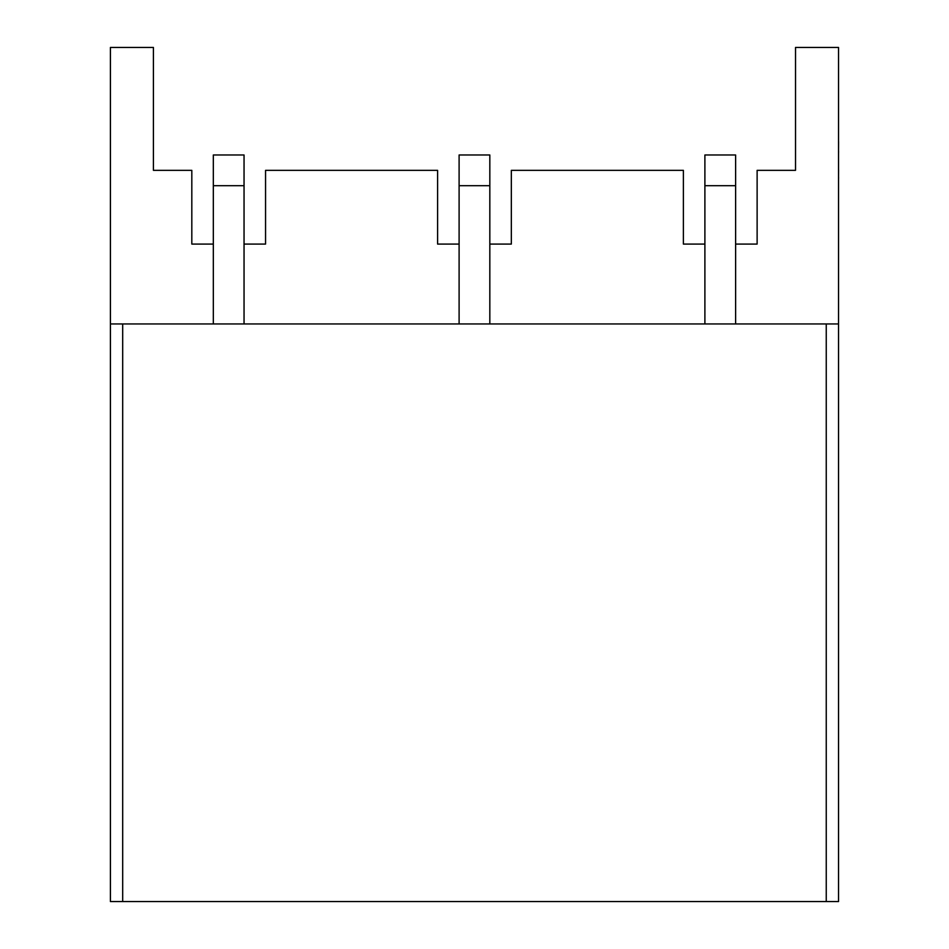<?xml version="1.0" encoding="UTF-8"?>
<svg xmlns="http://www.w3.org/2000/svg" width="949" height="949" viewBox="0 0 949 949"><rect width="100%" height="100%" fill="white"/><g stroke="black" fill="none" stroke-linecap="round" stroke-linejoin="round"><path stroke-width="1.42" d="M122.694 323.953L122.694 901.55L110.404 901.55L110.404 323.953L838.536 323.953L838.536 47.45L795.523 47.45L795.523 170.345L757.124 170.345L757.124 244.083L735.617 244.083M489.826 244.083L511.333 244.083L511.333 170.345L683.387 170.345L683.387 244.083L704.893 244.083M244.047 244.083L265.554 244.083L265.554 170.345L437.596 170.345L437.596 244.083L459.102 244.083M110.404 323.953L110.404 47.45L153.418 47.45L153.418 170.345L191.817 170.345L191.817 244.083L213.323 244.083M838.536 323.953L838.536 901.55L826.247 901.55L826.247 323.953M122.694 901.55L826.247 901.55M735.617 323.953L735.617 154.984L704.893 154.984L704.893 323.953M489.826 323.953L489.826 154.984L459.102 154.984L459.102 323.953M244.047 323.953L244.047 154.984L213.323 154.984L213.323 323.953M838.596 169.918L838.536 177.392M838.596 177.392L838.536 179.812M838.536 169.159L838.536 155.126M838.536 99.016L838.536 141.294M838.596 141.709L838.536 151.365M838.596 151.365L838.536 153.536M838.536 81.104L838.536 97.972M838.536 195.162L838.536 280.192M735.617 185.707L704.893 185.707M489.826 185.707L459.102 185.707M244.047 185.707L213.323 185.707"/></g></svg>
